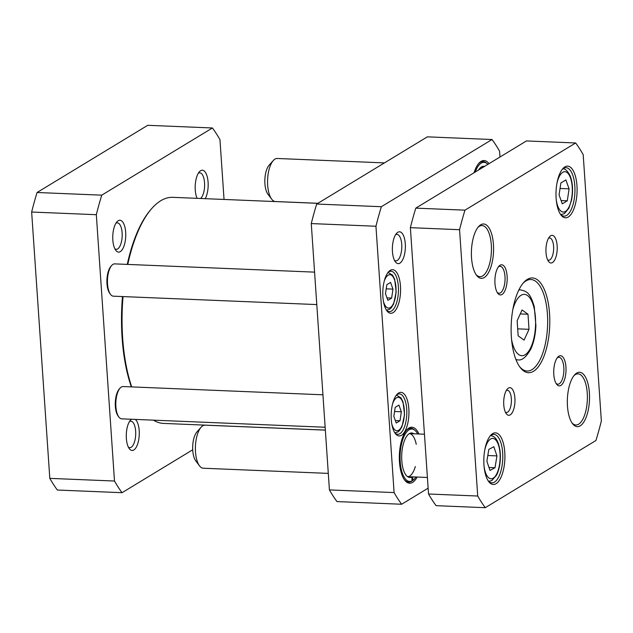 <?xml version="1.0" encoding="UTF-8"?>
<svg xmlns="http://www.w3.org/2000/svg" width="633" height="633" viewBox="0 0 633 633"><rect width="100%" height="100%" fill="white"/><g stroke="black" fill="none" stroke-linecap="round" stroke-linejoin="round"><path stroke-width="0.95" d="M127.771 264.42A113.133 45.964 -87.6 0 1 151.967 208.281L151.145 209.214A112.057 45.521 92.4 0 0 127.265 264.404M122.486 296.553A112.057 45.521 92.4 0 0 131.34 386.89M325.346 430.092L163.543 423.414A113.133 45.964 -87.6 0 1 153.431 420.154M131.719 386.905A113.133 45.964 -87.6 0 1 123.031 296.576M151.967 208.281A113.133 45.964 -87.6 0 1 172.872 197.338L317.861 203.328M400.001 420.747L396.242 423.034L393.837 416.34L395.182 407.367L398.932 405.088L401.346 411.782L400.001 420.747L395.356 420.557M391.637 298.08L387.887 300.366L385.473 293.672L386.818 284.7L390.569 282.421L392.982 289.115L391.637 298.08L386.992 297.89M428.13 488.162L401.646 504.248A206.065 83.714 -87.6 0 1 394.098 492.577L375.947 226.25A206.065 83.714 -87.6 0 1 381.367 206.706L492.031 139.521A206.065 83.714 -87.6 0 1 499.579 151.184L499.975 157.024M489.016 163.67A28.01 11.378 92.4 0 0 481.072 161.391A28.01 11.378 92.4 0 0 478.904 163.259A28.01 11.378 92.4 0 0 474.062 172.754M397.817 232.279A15.936 6.472 92.4 0 0 396.582 233.34A15.936 6.472 92.4 0 0 392.397 247.456A15.936 6.472 92.4 0 0 395.403 261.872A15.936 6.472 92.4 0 0 405.239 249.552A15.936 6.472 92.4 0 0 397.817 232.279M398.608 393.022A21.815 8.862 92.4 0 0 396.915 394.47A21.815 8.862 92.4 0 0 391.194 413.8A21.815 8.862 92.4 0 0 395.309 433.526A21.815 8.862 92.4 0 0 408.776 416.664A21.815 8.862 92.4 0 0 398.608 393.022M390.245 270.354A21.815 8.862 92.4 0 0 388.559 271.802A21.815 8.862 92.4 0 0 382.83 291.125A21.815 8.862 92.4 0 0 386.945 310.858A21.815 8.862 92.4 0 0 400.412 293.997A21.815 8.862 92.4 0 0 390.245 270.354M418.911 433.993A28.01 11.378 92.4 0 0 408.902 428.082A28.01 11.378 92.4 0 0 406.734 429.949A28.01 11.378 92.4 0 0 399.383 454.755A28.01 11.378 92.4 0 0 404.661 480.091A28.01 11.378 92.4 0 0 417.131 477.06M492.031 139.521L427.354 136.847L316.69 204.04A206.065 83.714 92.4 0 0 311.27 223.576L329.421 489.91A206.065 83.714 92.4 0 0 336.97 501.573L401.646 504.248M412.684 476.871L412.922 480.344L412.028 480.566M417.701 433.945A26.214 10.65 92.4 0 0 413.096 429.277A26.214 10.65 92.4 0 0 400.111 454.787A26.214 10.65 92.4 0 0 410.952 481.286A26.214 10.65 92.4 0 0 412.051 480.866L411.79 477.045L411.046 476.807M410.152 475.715A21.546 8.751 92.4 0 0 415.327 466.561M416.245 444.311A21.546 8.751 92.4 0 0 409.353 433.605L424.458 434.222M427.402 477.48L407.581 476.665A21.546 8.751 92.4 0 0 409.282 476.245M413.927 433.787A22.274 9.044 92.4 0 0 410.588 433.091A22.274 9.044 92.4 0 0 401.718 454.85A22.274 9.044 92.4 0 0 408.768 477.274A22.274 9.044 92.4 0 0 411.79 477.045M410.952 481.286L408.499 481.903A26.934 10.943 -87.6 0 1 407.929 482.006M410.144 428.304A26.934 10.943 -87.6 0 1 410.698 428.454L413.096 429.277M412.922 480.344A26.214 10.65 92.4 0 0 415.928 477.005M482.971 167.349A21.546 8.751 92.4 0 0 481.523 166.914L483.549 166.993M484.554 166.384A22.274 9.044 92.4 0 0 482.757 166.4A22.274 9.044 92.4 0 0 478.524 170.048M482.314 161.613A26.934 10.943 -87.6 0 1 482.868 161.763L485.266 162.578A26.214 10.65 92.4 0 0 475.209 172.057M487.869 164.366A26.214 10.65 92.4 0 0 485.266 162.578M394.557 411.497L401.346 411.782M386.193 288.83L392.982 289.115M406.323 430.44A26.934 10.943 -87.6 0 1 407.992 429.087A26.934 10.943 -87.6 0 1 410.88 428.272A26.934 10.943 -87.6 0 1 414.52 430.021M412.756 480.384A26.934 10.943 -87.6 0 1 408.657 482.101A26.934 10.943 -87.6 0 1 404.289 479.569M478.493 163.741A26.934 10.943 -87.6 0 1 480.162 162.396A26.934 10.943 -87.6 0 1 483.05 161.581A26.934 10.943 -87.6 0 1 486.69 163.33M395.53 234.788L395.53 234.788A13.246 5.38 -87.6 0 1 396.954 234.392A13.246 5.38 -87.6 0 1 401.781 247.843A13.246 5.38 -87.6 0 1 395.862 260.859A13.246 5.38 -87.6 0 1 394.478 260.337M396.298 395.245A20.201 8.205 -87.6 0 1 397.239 394.525A20.201 8.205 -87.6 0 1 399.407 393.916A20.201 8.205 -87.6 0 1 406.774 414.441A20.201 8.205 -87.6 0 1 397.738 434.285A20.201 8.205 -87.6 0 1 394.747 432.711M387.934 272.578A20.201 8.205 -87.6 0 1 388.876 271.858A20.201 8.205 -87.6 0 1 391.044 271.248A20.201 8.205 -87.6 0 1 398.41 291.773A20.201 8.205 -87.6 0 1 389.382 311.618A20.201 8.205 -87.6 0 1 386.383 310.043M311.27 223.576L375.947 226.25M316.69 204.04L381.367 206.706M329.421 489.91L394.098 492.577M111.717 265.449L110.886 266.374A15.081 6.124 92.4 0 0 106.93 279.739A15.081 6.124 92.4 0 0 109.778 293.38L110.522 294.377A16.165 6.567 -87.6 0 1 107.475 279.762A16.165 6.567 -87.6 0 1 111.717 265.449A16.165 6.567 -87.6 0 1 114.708 263.882L314.577 272.135M316.793 304.576L113.37 296.181A16.165 6.567 -87.6 0 1 112.389 295.951A16.165 6.567 -87.6 0 1 110.522 294.377M120.08 388.116L119.249 389.05A15.081 6.124 92.4 0 0 115.293 402.406A15.081 6.124 92.4 0 0 118.134 416.047L118.885 417.044A16.165 6.567 -87.6 0 1 115.839 402.43A16.165 6.567 -87.6 0 1 120.08 388.116A16.165 6.567 -87.6 0 1 123.071 386.549L322.941 394.802M325.148 427.243L121.734 418.848A16.165 6.567 -87.6 0 1 118.885 417.044M212.419 127.977L147.734 125.302L37.07 192.495A206.065 83.714 92.4 0 0 31.65 212.031L49.809 478.366A206.065 83.714 92.4 0 0 57.35 490.029L122.034 492.696A206.065 83.714 -87.6 0 1 114.486 481.033L96.327 214.706A206.065 83.714 -87.6 0 1 101.747 195.162L212.419 127.977A206.065 83.714 -87.6 0 1 219.96 139.64L224.042 199.45M192.717 449.786L122.034 492.696M198.335 173.205A13.246 5.38 -87.6 0 1 198.343 173.205A13.246 5.38 -87.6 0 1 199.759 172.801A13.246 5.38 -87.6 0 1 204.601 183.863A13.246 5.38 -87.6 0 1 200.614 198.485M205.234 198.675A15.936 6.472 92.4 0 0 207.735 179.131A15.936 6.472 92.4 0 0 200.621 170.696A15.936 6.472 92.4 0 0 199.387 171.757A15.936 6.472 92.4 0 0 197.092 198.343M118.197 220.735A15.936 6.472 92.4 0 0 116.963 221.795A15.936 6.472 92.4 0 0 112.785 235.911A15.936 6.472 92.4 0 0 115.784 250.328A15.936 6.472 92.4 0 0 125.627 238.008A15.936 6.472 92.4 0 0 118.197 220.735M131.482 419.252A15.936 6.472 92.4 0 0 130.485 420.154A15.936 6.472 92.4 0 0 126.307 434.27A15.936 6.472 92.4 0 0 129.306 448.678A15.936 6.472 92.4 0 0 138.532 440.703A15.936 6.472 92.4 0 0 135.32 419.41M129.441 421.602L129.441 421.602A13.246 5.38 -87.6 0 1 130.857 421.198A13.246 5.38 -87.6 0 1 135.715 432.917A13.246 5.38 -87.6 0 1 131.189 447.27A13.246 5.38 -87.6 0 1 129.765 447.666A13.246 5.38 -87.6 0 1 128.38 447.151M115.918 223.243L115.918 223.243A13.246 5.38 -87.6 0 1 117.334 222.848A13.246 5.38 -87.6 0 1 122.193 234.558A13.246 5.38 -87.6 0 1 117.667 248.911A13.246 5.38 -87.6 0 1 116.243 249.315A13.246 5.38 -87.6 0 1 114.858 248.793M49.809 478.366L114.486 481.033M96.327 214.706L31.65 212.031M37.07 192.495L101.747 195.162M529.006 329.318L524.084 340.111L518.158 335.822L517.145 320.741L522.067 309.948L528.001 314.237L529.006 329.318L517.691 328.851M495.014 467.747L489.982 470.43L486.88 461.267L488.811 449.406L493.843 446.724L496.945 455.895L495.014 467.747L488.985 467.502M567.295 200.803L562.286 203.85L559.074 194.924L560.862 182.969L565.87 179.922L569.091 188.848L567.295 200.803L561.099 200.55M410.374 227.666L428.533 494.001L477.717 496.027L459.558 229.7L410.374 227.666A206.065 83.714 92.4 0 1 415.794 208.13L464.978 210.164L575.65 142.971L526.458 140.937L415.794 208.13M459.558 229.7A206.065 83.714 -87.6 0 1 464.978 210.164M575.65 142.971A206.065 83.714 -87.6 0 1 583.191 154.634L601.35 420.969A206.065 83.714 -87.6 0 1 595.93 440.505L485.266 507.698L436.082 505.664A206.065 83.714 92.4 0 1 428.533 494.001M485.266 507.698A206.065 83.714 -87.6 0 1 477.717 496.027M490.037 436.105A24.244 9.851 -87.6 0 1 491.295 435.132A24.244 9.851 -87.6 0 1 493.89 434.396A24.244 9.851 -87.6 0 1 502.737 459.028A24.244 9.851 -87.6 0 1 491.896 482.844A24.244 9.851 -87.6 0 1 488.185 480.827M492.664 433.621A25.858 10.508 92.4 0 0 490.662 435.346A25.858 10.508 92.4 0 0 483.873 458.245A25.858 10.508 92.4 0 0 488.747 481.626A25.858 10.508 92.4 0 0 504.707 461.647A25.858 10.508 92.4 0 0 492.664 433.621M562.207 169.407A24.244 9.851 -87.6 0 1 563.465 168.433A24.244 9.851 -87.6 0 1 566.068 167.705A24.244 9.851 -87.6 0 1 574.906 192.329A24.244 9.851 -87.6 0 1 564.066 216.146A24.244 9.851 -87.6 0 1 560.355 214.128M564.834 166.93A25.858 10.508 92.4 0 0 562.832 168.655A25.858 10.508 92.4 0 0 556.043 191.554A25.858 10.508 92.4 0 0 560.917 214.935A25.858 10.508 92.4 0 0 576.885 194.956A25.858 10.508 92.4 0 0 564.834 166.93M477.955 227.382A25.589 10.397 -87.6 0 1 479.316 226.321A25.589 10.397 -87.6 0 1 482.061 225.546A25.589 10.397 -87.6 0 1 491.39 251.546A25.589 10.397 -87.6 0 1 479.949 276.684A25.589 10.397 -87.6 0 1 476.008 274.516M480.684 224.818A27.203 11.054 92.4 0 0 478.58 226.622A27.203 11.054 92.4 0 0 471.443 250.723A27.203 11.054 92.4 0 0 476.57 275.323A27.203 11.054 92.4 0 0 493.36 254.3A27.203 11.054 92.4 0 0 480.684 224.818M573.902 375.693A25.589 10.397 -87.6 0 1 575.262 374.633A25.589 10.397 -87.6 0 1 578.008 373.866A25.589 10.397 -87.6 0 1 587.337 399.858A25.589 10.397 -87.6 0 1 575.895 424.996A25.589 10.397 -87.6 0 1 571.955 422.836M576.631 373.13A27.203 11.054 92.4 0 0 574.527 374.942A27.203 11.054 92.4 0 0 567.382 399.035A27.203 11.054 92.4 0 0 572.509 423.635A27.203 11.054 92.4 0 0 589.307 402.612A27.203 11.054 92.4 0 0 576.631 373.13M498.25 267.055A13.467 5.475 -87.6 0 1 498.677 266.754A13.467 5.475 -87.6 0 1 500.117 266.343A13.467 5.475 -87.6 0 1 505.031 280.031A13.467 5.475 -87.6 0 1 499.01 293.261A13.467 5.475 -87.6 0 1 497.206 292.399M500.046 265.251A15.081 6.124 92.4 0 0 498.875 266.248A15.081 6.124 92.4 0 0 494.919 279.612A15.081 6.124 92.4 0 0 497.76 293.253A15.081 6.124 92.4 0 0 507.073 281.598A15.081 6.124 92.4 0 0 500.046 265.251M557.08 357.993A13.467 5.475 -87.6 0 1 557.507 357.692A13.467 5.475 -87.6 0 1 558.947 357.289A13.467 5.475 -87.6 0 1 563.861 370.97A13.467 5.475 -87.6 0 1 557.839 384.199A13.467 5.475 -87.6 0 1 556.035 383.337M558.876 356.189A15.081 6.124 92.4 0 0 557.705 357.194A15.081 6.124 92.4 0 0 553.748 370.55A15.081 6.124 92.4 0 0 556.589 384.191A15.081 6.124 92.4 0 0 565.902 372.536A15.081 6.124 92.4 0 0 558.876 356.189M506.297 390.506A11.133 4.526 -87.6 0 1 507.334 390.26A11.133 4.526 -87.6 0 1 511.393 401.575A11.133 4.526 -87.6 0 1 506.416 412.51A11.133 4.526 -87.6 0 1 505.403 412.178M508.418 388.084A13.831 5.618 92.4 0 0 507.35 389.01A13.831 5.618 92.4 0 0 503.718 401.259A13.831 5.618 92.4 0 0 506.329 413.76A13.831 5.618 92.4 0 0 514.858 403.079A13.831 5.618 92.4 0 0 508.418 388.084M548.542 238.198A11.133 4.526 -87.6 0 1 549.579 237.953A11.133 4.526 -87.6 0 1 553.638 249.267A11.133 4.526 -87.6 0 1 548.661 260.203A11.133 4.526 -87.6 0 1 547.648 259.87M550.663 235.777A13.831 5.618 92.4 0 0 549.594 236.702A13.831 5.618 92.4 0 0 545.962 248.951A13.831 5.618 92.4 0 0 548.574 261.453A13.831 5.618 92.4 0 0 557.111 250.771A13.831 5.618 92.4 0 0 550.663 235.777M527.321 279.398A47.412 19.259 92.4 0 0 523.649 282.547A47.412 19.259 92.4 0 0 511.211 324.539A47.412 19.259 92.4 0 0 520.144 367.409A47.412 19.259 92.4 0 0 549.412 330.782A47.412 19.259 92.4 0 0 527.321 279.398M523.024 283.283A45.79 18.602 -87.6 0 1 525.952 280.902A45.79 18.602 -87.6 0 1 530.865 279.517A45.79 18.602 -87.6 0 1 547.569 326.042A45.79 18.602 -87.6 0 1 527.091 371.025A45.79 18.602 -87.6 0 1 519.59 366.634M487.814 455.515L496.945 455.895M560.039 188.468L569.091 188.848M520.263 313.921L528.001 314.237M328.298 473.389L203.288 468.23A21.546 8.751 -87.6 0 1 199.49 465.825A21.546 8.751 -87.6 0 1 198.707 431.041A21.546 8.751 -87.6 0 1 201.088 427.251A21.546 8.751 -87.6 0 1 205.068 425.17L325.346 430.131M199.49 465.825L195.747 460.84A16.165 6.567 -87.6 0 1 195.154 434.752A16.165 6.567 -87.6 0 1 196.942 431.912L201.088 427.251M317.916 203.288L275.458 201.539A21.546 8.751 -87.6 0 1 271.66 199.134A21.546 8.751 -87.6 0 1 267.601 179.645A21.546 8.751 -87.6 0 1 273.258 160.56A21.546 8.751 -87.6 0 1 277.238 158.479L384.445 162.903M271.66 199.134L267.917 194.149A16.165 6.567 -87.6 0 1 264.871 179.535A16.165 6.567 -87.6 0 1 269.112 165.221L273.258 160.56M392.634 403.672A16.703 6.781 -87.6 0 1 403.609 405.017A16.703 6.781 -87.6 0 1 398.695 430.242A16.703 6.781 -87.6 0 1 391.795 424.007M384.271 280.997A16.703 6.781 -87.6 0 1 395.245 282.35A16.703 6.781 -87.6 0 1 390.332 307.575A16.703 6.781 -87.6 0 1 383.432 301.34M512.817 309.6A30.708 12.478 -87.6 0 1 531.609 300.881A30.708 12.478 -87.6 0 1 530.984 347.113A30.708 12.478 -87.6 0 1 511.583 339.557M484.751 450.095A20.201 8.205 -87.6 0 1 498.749 445.925A20.201 8.205 -87.6 0 1 493.004 478.287A20.201 8.205 -87.6 0 1 484.071 466.442M556.921 183.404A20.201 8.205 -87.6 0 1 570.847 179.004A20.201 8.205 -87.6 0 1 565.411 211.462A20.201 8.205 -87.6 0 1 556.249 199.743M515.927 359.504A35.021 14.227 92.4 0 0 517.699 359.853C521.996 360.739 526.419 357.036 530.968 348.736C533.848 342.231 535.494 334.533 535.906 325.647L534.299 306.823C530.114 292.232 526.498 291.362 520.587 289.882A35.021 14.227 92.4 0 0 518.791 290.08M394.842 432.822L397.848 432.007L399.597 430.519L401.955 426.721L404.55 414.544L403.015 401.9L400.934 397.809L396.4 395.142M386.486 310.154L389.485 309.331L391.234 307.852L393.591 304.054L396.187 291.876L394.66 279.232L392.571 275.141L388.037 272.475M488.51 481.349L491.817 480.566L496.691 474.979C499.825 468.214 500.948 460.278 500.07 451.171C497.934 436.96 493.202 436.018 490.393 435.599M560.68 214.658L564.351 213.661L568.885 208.241L571.662 199.664C573.205 190.818 572.738 182.937 570.246 176.045C567.587 170.807 565.032 168.425 562.563 168.908M520.587 289.882L518.925 289.811M517.699 359.853L516.037 359.789"/></g></svg>
